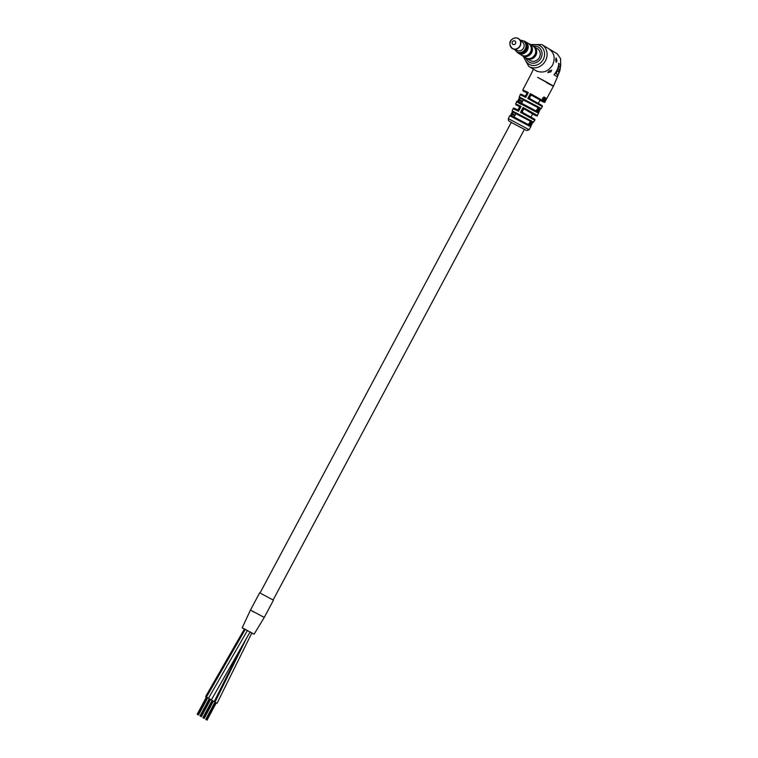 <?xml version="1.0" encoding="UTF-8"?>
<svg xmlns="http://www.w3.org/2000/svg" width="758" height="758" viewBox="0 0 758 758"><rect width="100%" height="100%" fill="white"/><g stroke="black" fill="none" stroke-linecap="round" stroke-linejoin="round"><path stroke-width="1.14" d="M538.341 103.287L540.084 100.018L531.775 95.394M250.803 610.247L253.845 612.028L250.462 610.057L242.19 627.804L244.398 629.121M527.056 93.035L525.294 96.181M210.553 699.482L209.227 698.772M213.396 701.188L212.069 700.477M207.711 697.777L206.384 697.066M251.798 633.072L254.11 634.171L264.258 617.429L273.458 600.184L259.662 592.822L250.462 610.057L264.258 617.429L250.462 610.057M254.11 634.171L242.19 627.804M216.248 702.884L214.921 702.183M207.597 697.682L198.331 714.879M197.45 714.406L206.782 697.237M210.26 699.274L209.369 698.81M209.814 699.037L200.605 716.282L210.07 699.179M210.44 699.388L201.183 716.585M200.302 716.111L209.625 698.942M213.282 701.093L204.025 718.29M203.144 717.817L212.477 700.648M216.134 702.799L206.868 719.986M205.987 719.522L215.319 702.353M542.775 99.62L542.453 98.095L544.433 97.327L542.719 98.208L543.041 99.772L542.472 100.018M544.509 98.777L543.098 100.321L544.955 97.412L543.884 100.776L544.007 99.156M544.121 100.918L545.258 98.853L544.121 100.918M545.552 98.502L545.817 98.028L545.552 98.502M545.675 99.487L544.462 101.127L545.883 99.194L544.869 101.392L545.353 99.307M545.353 101.079L546.196 99.402L545.011 100.89M545.248 100.89L545.447 100.037M531.102 117.594L523.039 112.8L532.609 118.011C534.845 119.29 535.546 120.02 534.693 120.209L520.547 112.355L522.688 110.839A1.563 1.412 -59.1 0 0 523.143 112.838L520.547 112.355L523.077 107.494L525 109.389A1.563 1.412 -59.1 0 0 523.001 110.118L523.077 107.494L537.384 115.434L540.634 108.195L541.203 108.612L542.34 106.556L527.795 98.483L529.719 96.901A1.563 1.393 -85.5 0 0 530.287 98.938L527.795 98.483L530.344 93.632L532.258 95.536A1.563 1.412 -59.1 0 0 530.268 96.266L529.927 96.967A1.563 1.412 -59.1 0 0 530.382 98.966L530.382 98.966A1.563 1.412 -59.1 0 0 530.42 98.985M535.783 110.839A1.563 0.654 130.7 0 0 537.299 109.948L537.346 109.029A1.563 0.663 117.5 0 0 537.517 107.304L539.715 107.645L537.052 112.44L535.593 110.706L517.866 101.487M519.353 106.433A1.563 1.393 142.6 0 1 519.704 106.755L519.41 106.49A1.563 1.412 120.9 0 0 519.344 106.452L521.059 106.442L518.529 111.303L513.204 108.735L512.152 110.839L532.069 121.299L529.69 122.663A1.563 0.663 117.5 0 0 529.861 120.948L532.069 121.299L529.34 126.065L527.871 124.321L510.854 115.462M529.179 129.741L526.801 130.594L511.262 122.464L508.571 120.693L508.343 118.618L529.179 129.741L532.978 121.849L533.528 122.246L534.693 120.209M549.152 71.015L547.721 72.531L550.772 71.963L551.691 70.181L549.152 71.015M555.68 59.844L556.201 62.374L556.959 60.621L556.116 57.921L555.68 59.844M532.135 95.451A1.563 1.393 -36.8 0 0 530.126 96.133L530.344 93.632L544.993 101.762L553.463 86.166L537.649 77.373C550.535 84.053 560.361 89.937 546.897 82.906M548.366 48.521C554.212 52.406 555.623 57.921 552.591 65.036C548.347 71.527 542.955 73.498 536.399 70.93L528.733 66.372A12.706 11.503 120.9 0 0 545.476 60.782A12.706 11.503 120.9 0 0 541.79 44.561L557.121 53.752L560.569 58.612C560.854 66.268 560.209 71.252 558.655 73.573L557.443 76.871L553.975 74.729C556.836 71.394 558.438 67.661 558.788 63.539L560.806 64.932L558.655 73.573M510.864 114.932L512.105 112.421M517.913 100.937L519.173 98.483M515.184 115.112L512.048 113.444L512.702 111.227M522.546 101.326L519.116 99.497L519.789 97.28M526.734 92.675L526.611 92.58A1.563 1.393 143.2 0 1 526.943 92.864L526.327 95.574L528.335 92.59L525.787 97.431L524.792 96.058A1.563 1.393 -85.5 0 0 526.232 95.773M543.884 96.92L543.931 97.469M543.979 97.375L542.472 98.085L542.69 99.724M544.452 98.341L544.595 99.478M545.608 100.539L545.182 101.231L545.618 100.549L544.983 100.71M539.999 100.17L540.463 100.435A1.563 1.412 -59.1 0 0 539.933 100.302M526.611 92.58L528.335 92.59L522.802 89.918L523.096 90.979L526.602 92.599A1.563 1.412 120.9 0 1 526.668 92.637L526.668 92.637A1.563 1.412 120.9 0 1 526.848 92.76M526.573 95.271L525.787 97.431L520.291 94.778C519.931 93.698 521.428 94.125 524.792 96.058A1.563 1.412 -59.1 0 0 524.962 96.133M516.729 101.743C516.369 100.928 517.382 101.108 519.761 102.292L535.603 110.715A1.563 0.663 117.5 0 0 536.901 109.673L537.052 112.44L516.729 101.743L515.667 103.837L521.059 106.442L518.529 111.303L517.553 109.929A1.563 1.412 -59.1 0 0 517.733 110.005M520.291 94.778L519.221 96.872L539.715 107.645L537.725 109.18A1.563 0.644 106.6 0 0 537.697 107.39M517.297 102.159L519.116 99.497A1.563 0.663 128.5 0 0 519.514 97.934L519.618 97.99A1.563 0.663 117.5 0 1 519.448 99.715M537.972 112.98L540.634 108.195M517.979 110.043A1.563 1.393 -87.2 0 1 517.543 109.938L517.979 110.043A1.563 1.393 -87.2 0 0 518.974 109.645M528.089 124.454A1.563 0.654 132 0 0 529.615 123.582L529.34 126.065L509.727 115.747L508.343 118.618M512.446 111.871L512.55 111.938A1.563 0.663 117.5 0 1 512.38 113.662M510.267 116.135L511.659 114.24L514.815 115.803M530.259 126.605L532.978 121.849M509.727 115.747L510.845 115.387L527.881 124.321A1.563 0.663 117.5 0 0 529.179 123.279L530.05 122.815A1.563 0.644 106.9 0 0 530.031 121.024M511.11 115.491A1.563 0.663 117.5 0 0 512.162 114.43M510.901 115.415A1.563 0.635 103.1 0 0 511.659 114.24L512.048 113.444A1.563 0.663 128.1 0 0 512.446 111.881L512.152 110.839M524.877 109.313A1.563 1.393 -37.4 0 0 522.859 109.986L522.461 110.772A1.563 1.393 -87.2 0 0 523.039 112.8M518.131 101.515A1.563 0.663 117.5 0 0 519.164 100.444L522.177 102.017M517.941 101.439A1.563 0.644 104.3 0 0 518.709 100.274L519.164 100.444M519.704 106.755A1.563 1.393 142.6 0 1 519.941 107.788M526.943 92.864A1.563 1.393 143.2 0 1 527.208 93.935M540.321 100.388A1.563 1.402 -82.2 0 0 539.923 100.331L543.012 101.449L533.973 96.569M558.475 63.369L560.494 64.771L560.19 66.732M557.831 74.796L557.158 76.624L557.831 74.796M558.968 69.404L557.888 68.694L558.665 65.757L560.38 66.893L558.059 74.919L555.832 73.526L557.215 70.598L558.693 71.517L559.281 69.575L558.381 71.356M559.281 69.575L557.888 68.694M558.201 68.864L558.978 65.918M555.832 73.526L558.059 74.919M556.145 73.687L557.528 70.769M517.581 52.169A6.377 5.77 -59.1 0 0 518.747 52.994A6.377 5.77 -59.1 0 0 526.867 50.037A6.377 5.77 -59.1 0 0 524.744 41.756A6.377 5.77 -59.1 0 0 524.015 41.444M523.067 40.894A6.765 6.121 120.9 0 1 525.076 41.491A6.765 6.121 120.9 0 1 525.36 41.652A6.765 6.121 120.9 0 1 527.236 50.445A6.765 6.121 120.9 0 1 518.699 53.42A6.765 6.121 120.9 0 1 518.415 53.259A6.765 6.121 120.9 0 1 516.653 51.601M526.346 58.148A6.898 6.253 -59.1 0 0 526.734 58.404L530.297 60.536A6.898 6.253 -59.1 0 0 530.591 60.697A6.898 6.253 -59.1 0 0 539.298 57.665A6.898 6.253 -59.1 0 0 537.384 48.692L533.831 46.56A6.898 6.253 -59.1 0 0 533.528 46.399A6.898 6.253 -59.1 0 0 533.414 46.342M526.156 58.034L526.744 58.385A6.879 6.235 -59.1 0 0 527.037 58.555A6.898 6.253 -59.1 0 0 535.735 55.533A6.898 6.253 -59.1 0 0 533.831 46.56L533.225 46.229M526.734 58.404A6.898 6.253 -59.1 0 0 527.037 58.574A6.879 6.235 -59.1 0 0 535.726 55.523A6.879 6.235 -59.1 0 0 533.822 46.579M521.476 55.097A6.898 6.253 -59.1 0 0 522.47 55.846L525.739 57.807A6.898 6.253 -59.1 0 0 526.033 57.978A6.898 6.253 -59.1 0 0 534.741 54.936A6.898 6.253 -59.1 0 0 532.827 45.963L529.558 44.011A6.898 6.253 -59.1 0 0 529.264 43.841A6.898 6.253 -59.1 0 0 528.421 43.49M522.47 55.846A6.898 6.253 -59.1 0 0 522.764 56.016A6.898 6.253 -59.1 0 0 531.472 52.975A6.898 6.253 -59.1 0 0 529.558 44.011M521.949 55.362L522.546 55.713A6.746 6.111 -59.1 0 0 522.84 55.874A6.746 6.111 -59.1 0 0 531.349 52.908A6.746 6.111 -59.1 0 0 529.482 44.144L528.885 43.784M518.415 53.259L521.542 55.135A6.765 6.121 -59.1 0 0 521.836 55.296A6.765 6.121 -59.1 0 0 530.363 52.321A6.765 6.121 -59.1 0 0 528.487 43.528L525.36 41.652M517.932 52.359L518.538 52.728A6.235 5.647 -59.1 0 0 518.804 52.87A6.235 5.647 -59.1 0 0 526.677 50.132A6.235 5.647 -59.1 0 0 524.943 42.022L524.337 41.652M514.957 49.611A6.253 5.666 -59.1 0 0 516.965 51.8L517.534 52.141A6.253 5.666 -59.1 0 0 517.799 52.293A6.253 5.666 -59.1 0 0 525.692 49.545A6.253 5.666 -59.1 0 0 523.958 41.406L523.39 41.065A6.253 5.666 -59.1 0 0 523.124 40.923A6.253 5.666 -59.1 0 0 520.509 40.335M516.965 51.8A6.253 5.666 -59.1 0 0 517.231 51.951A6.253 5.666 -59.1 0 0 525.123 49.204A6.253 5.666 -59.1 0 0 523.39 41.065M513.687 38.336A5.846 5.297 120.9 0 1 518.131 38.402C514.502 36.318 505.207 41.235 512.645 48.73L517.818 50.625A4.889 4.425 -59.1 0 0 522.755 42.372L519.173 39.122A5.846 5.297 120.9 0 1 519.95 46.304A5.846 5.297 120.9 0 1 513.261 49.005A5.846 5.297 120.9 0 1 512.654 48.739A5.846 5.297 120.9 0 1 509.973 44.532M512.995 44.409A1.952 1.772 -59.1 0 0 515.487 43.509A1.952 1.772 -59.1 0 0 514.834 40.96A1.952 1.772 -59.1 0 0 512.342 41.87A1.952 1.772 -59.1 0 0 512.995 44.409M526.052 57.978A8.793 7.968 -59.1 0 0 529.321 62.165A8.793 7.968 -59.1 0 0 529.7 62.374A8.793 7.968 -59.1 0 0 540.795 58.499A8.793 7.968 -59.1 0 0 538.36 47.062A8.793 7.968 -59.1 0 0 537.981 46.854A8.793 7.968 -59.1 0 0 533.13 46.162M245.327 629.32L206.46 697.028M214.978 702.135L246.435 638.397M524.602 57.125A10.754 9.74 -59.1 0 0 532.476 65.453A10.754 9.74 -59.1 0 0 543.192 59.531A10.754 9.74 -59.1 0 0 542.434 47.868A10.754 9.74 -59.1 0 0 531.69 45.281M518.207 102.7L520.973 104.272M529.861 120.948L512.55 111.938M537.517 107.304L519.618 97.99M537.384 115.434C537.716 116.476 536.247 116.05 532.988 114.174L525 109.389M519.315 109.133L519.723 108.356M519.344 106.452L515.971 104.898L515.667 103.837M512.588 48.569A5.732 5.192 -59.1 0 0 519.903 45.906A5.732 5.192 -59.1 0 0 517.998 38.45A5.732 5.192 -59.1 0 0 510.684 41.112A5.732 5.192 -59.1 0 0 512.588 48.569M518.159 38.421A5.846 5.297 120.9 0 1 519.173 39.122L518.15 38.412M273.145 599.957L524.508 129.201M530.97 117.083L532.817 113.634M260.041 592.955L511.394 122.199M514.18 116.988L515.933 113.7M517.894 110.033L519.666 106.707L519.836 107.968M521.551 103.183L523.295 99.914M250.149 631.888L211.368 699.88M214.22 701.586L241.499 646.962M244.512 628.903L205.598 696.611M247.459 630.438L208.526 698.175M217.063 703.291L251.902 632.854M207.095 697.398L197.895 714.642L207.105 697.407M198.52 714.993L207.72 697.748M197.194 714.282L206.394 697.038M201.363 716.689L210.572 699.454M200.036 715.978L209.246 698.743M203.589 718.053L212.79 700.809L203.58 718.044M204.205 718.394L213.415 701.159M202.888 717.684L212.088 700.449M206.432 719.759L215.642 702.514L206.432 719.749M207.057 720.1L216.257 702.856M205.731 719.389L214.94 702.145M530.79 126.993L530.647 126.008M532.599 122.616L533.528 122.246M538.531 113.387L538.246 112.298M540.246 108.981L541.203 108.612M541.79 44.561L530.382 44.504M557.443 76.871L553.463 86.166M535.887 70.655L537.308 71.479M531.064 74.161L533.405 69.168M523.295 56.348L528.733 66.372M531.045 74.189L522.802 89.918M544.993 101.762C545.39 102.842 543.874 102.406 540.454 100.444M530.382 98.966L542.235 105.637L542.34 106.556M519.221 96.872L519.524 97.934M517.581 101.496L519.429 97.829M513.204 108.735C512.91 107.664 514.36 108.062 517.553 109.929M510.541 115.491L512.351 111.777M517.932 110.043L519.069 109.446M525.152 96.171L526.327 95.574M539.497 47.745L538.36 47.062M530.458 62.848L529.321 62.165"/></g></svg>
